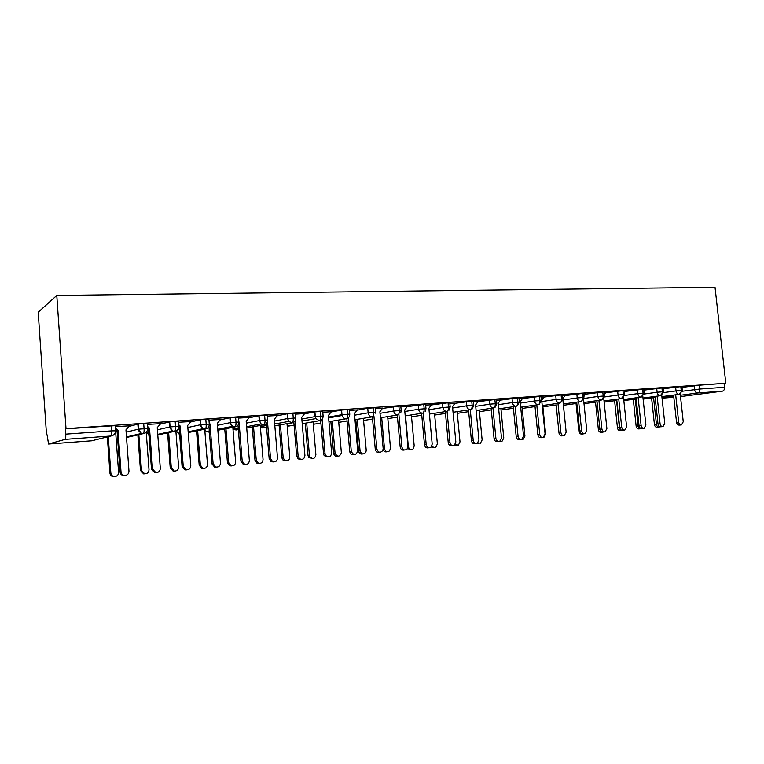 <?xml version="1.0" encoding="UTF-8"?>
<svg xmlns="http://www.w3.org/2000/svg" width="764" height="764" viewBox="0 0 764 764"><rect width="100%" height="100%" fill="white"/><g stroke="black" fill="none" stroke-linecap="round" stroke-linejoin="round"><path stroke-width="1.15" d="M65.121 439.357L48.552 444.018L91.604 440.799L110.933 435.996L65.121 439.357C65.685 438.889 65.885 437.151 65.742 434.133L65.37 428.852L66.01 428.642L56.784 295.458L38.2 312.237L46.537 434.955L47.091 434.917M56.784 295.458L715.028 287.312L725.8 383.241L66.01 428.642M680.504 396.592L722.372 391.168L697.675 392.973L680.352 395.246M681.975 387.415L699.366 385.18L725.8 383.241M699.366 385.18L699.795 389.029L724.52 387.272L724.091 383.48M724.52 387.272C724.606 389.459 723.89 390.748 722.372 391.168M46.537 434.955L47.081 434.773L48.552 444.018M65.37 428.852L115.106 425.663L115.479 430.715M128.915 426.465L138.246 424.01L147.242 423.447L147.605 428.413M129.45 425.844L115.183 426.637M160.192 424.182L169.703 421.852L178.48 421.289L178.862 426.178M160.641 423.657L147.309 424.412M190.608 421.995L200.302 419.742L208.887 419.188L209.269 424.01M190.981 421.556L178.556 422.244M220.204 419.875L230.079 417.698L238.483 417.154L238.865 421.89M220.529 419.484L208.964 420.133M249.026 417.822L259.072 415.702L267.295 415.167L267.677 419.837M249.312 417.469L238.559 418.08M277.093 415.826L287.302 413.763L295.362 413.228L295.744 417.832M277.342 415.511L267.371 416.074M304.435 413.887L314.797 411.872L322.704 411.338L323.096 415.883M304.664 413.601L295.439 414.126M331.099 412.006L341.594 410.029L349.358 409.504L349.75 413.973M331.309 411.748L322.78 412.235M357.094 410.172L367.742 408.234L375.382 407.699L375.773 412.121M357.285 409.934L349.434 410.383M382.449 408.396L400.785 405.942L401.186 410.316M382.621 408.167L375.458 408.578M407.193 406.658L425.567 404.223L425.968 408.549M407.346 406.448L400.861 406.811M431.335 404.958L449.757 402.552L450.158 406.82M431.479 404.767L425.643 405.092M454.914 403.306L473.365 400.919L473.776 405.14M455.048 403.125L449.834 403.411M477.939 401.692L496.428 399.324L496.829 403.497M478.063 401.52L473.451 401.778M500.43 400.116L518.947 397.767L519.358 401.893M500.544 399.954L496.504 400.174M522.414 398.579L540.95 396.239L541.361 400.326M522.519 398.426L519.033 398.607M543.892 397.079L562.457 394.749L562.867 398.798M543.997 396.936L541.036 397.079M564.902 395.609L583.476 393.298L583.887 397.299M564.988 395.475L562.543 395.59M585.434 394.176L604.028 391.875L604.448 395.838M585.52 394.043L583.562 394.128M605.527 392.772L624.131 390.48L624.551 394.405M605.613 392.648L604.114 392.706M625.191 391.397L643.804 389.124L644.214 393.011M625.267 391.283L624.217 391.311M644.424 390.06L663.047 387.797L663.458 391.636M644.501 389.946L643.89 389.946M663.257 388.742L681.88 386.488L682.29 390.299M661.872 396.621L679.139 394.339C680.619 393.918 681.316 392.591 681.221 390.356L680.8 386.46M643.116 399.104L655.14 397.509M643.001 398.034L660.287 395.714C661.748 395.294 662.436 393.957 662.35 391.693L661.92 387.759M623.835 400.594L636.192 398.942M623.711 399.467L641.025 397.127C642.476 396.707 643.154 395.351 643.059 393.068L642.629 389.086M604.133 402.122L616.834 400.403M604.009 400.947L621.342 398.569C622.775 398.149 623.434 396.783 623.348 394.472L622.918 390.442M584.002 403.678L597.047 401.893M583.868 402.447L601.22 400.049C602.634 399.62 603.283 398.235 603.188 395.905L602.767 391.837M563.412 405.283L576.83 403.421M563.278 403.994L580.65 401.558C582.034 401.129 582.674 399.734 582.579 397.366L582.158 393.25M542.889 406.849L556.163 404.987L559.009 433.083C559.429 435.174 560.509 436.091 562.228 435.852L563.297 435.747M542.23 405.569L559.601 403.096C560.967 402.666 561.597 401.262 561.502 398.865L561.072 394.702M522.194 408.415L535.029 406.591M520.695 407.183L538.076 404.681C539.413 404.242 540.033 402.819 539.928 400.403L539.508 396.191M501.041 410.01L513.408 408.234M498.663 408.836L516.044 406.295C517.362 405.856 517.963 404.414 517.858 401.969L517.438 397.71M479.42 411.653L491.29 409.915M476.115 410.535L493.496 407.947C494.786 407.508 495.368 406.056 495.263 403.583L494.843 399.266M457.302 413.334L468.657 411.643M453.042 412.273L470.414 409.638C471.665 409.198 472.238 407.728 472.133 405.226L471.713 400.861M434.678 415.053L445.488 413.41M429.406 414.05L446.768 411.376C447.99 410.927 448.544 409.447 448.43 406.906L448.019 402.494M411.529 416.81L421.757 415.234M405.207 415.883L422.54 413.152C423.733 412.703 424.268 411.204 424.154 408.635L423.743 404.166M388.007 418.596L397.461 417.106M380.405 417.765L397.719 414.967C398.875 414.527 399.391 412.999 399.276 410.411L398.865 405.875M364.275 420.362L372.565 419.025M354.993 419.694L372.278 416.838C373.395 416.39 373.892 414.852 373.768 412.226L373.367 407.632M339.187 422.272L347.057 421.002M339.264 422.282L338.729 422.253M328.95 421.68L346.188 418.748C347.257 418.3 347.735 416.743 347.62 414.078L347.209 409.437M314.3 424.135L320.899 423.046M314.367 424.144L313.269 424.01M302.238 423.724L319.428 420.706C320.46 420.257 320.909 418.682 320.794 415.988L320.383 411.28M288.802 426.045L294.083 425.147M274.83 425.825L291.972 422.721C292.956 422.272 293.386 420.678 293.261 417.946L292.86 413.181M262.692 427.993L266.579 427.324M262.74 428.002L260.409 427.257M246.715 427.993L263.79 424.794C264.726 424.335 265.127 422.721 265.003 419.961L264.602 415.129M235.923 429.998L238.349 429.569M235.961 429.998L232.953 428.68M217.855 430.237L234.854 426.914C235.742 426.455 236.114 424.822 235.99 422.024L235.589 417.125M208.496 432.052L206.423 431.507L204.771 429.807M208.524 432.052L206.423 431.507L209.307 430.934M188.23 432.558L205.134 429.091C205.965 428.633 206.318 426.981 206.184 424.144L205.793 419.178M157.795 434.974L174.593 431.326C175.376 430.867 175.691 429.206 175.558 426.322L175.166 421.289M126.518 437.486L143.202 433.627C143.928 433.169 144.215 431.479 144.071 428.556L143.689 423.457M681.049 424.937L679.416 425.09C677.897 425.214 676.942 424.306 676.551 422.349L678.661 422.139C679.053 424.096 680.017 425.013 681.536 424.889L683.245 421.728L680.218 394.023M676.551 422.349L673.581 395.074M678.661 422.139L675.682 394.797M658.788 427.086L657.26 427.229C655.76 427.353 654.824 426.465 654.433 424.564L656.438 424.364C656.83 426.274 657.766 427.162 659.275 427.038L659.924 426.732M653.583 397.719L656.438 424.364M651.587 397.987L654.433 424.564M662.493 426.618L660.936 426.77C659.37 426.914 658.396 425.987 657.995 424.001L660.077 423.8C660.488 425.787 661.462 426.713 663.028 426.57L664.766 423.38L661.719 395.217M657.995 424.001L655.025 396.421M660.077 423.8L657.107 396.144M643.536 428.337L642.056 428.48C640.452 428.642 639.449 427.716 639.038 425.701L641.101 425.491C641.512 427.515 642.524 428.442 644.128 428.279L645.886 425.061L642.82 396.373M639.038 425.701L636.068 397.796M641.101 425.491L638.121 397.519M644.529 389.898L643.976 390.767M624.159 430.094L622.775 430.227C621.132 430.418 620.091 429.483 619.671 427.42L621.705 427.219C622.135 429.282 623.166 430.218 624.818 430.036L626.595 426.78L623.5 397.481M619.671 427.42L616.71 399.209M621.705 427.219L618.735 398.932M625.296 391.235L624.36 392.667M604.362 431.889L603.082 432.013C601.383 432.223 600.313 431.288 599.883 429.187L601.889 428.986C602.328 431.087 603.388 432.032 605.088 431.822L606.883 428.537L603.751 398.502M599.883 429.187L596.923 400.642M601.889 428.986L598.919 400.365M605.642 392.601L604.314 394.616M640.48 428.747L639.029 428.891C637.491 429.024 636.527 428.136 636.135 426.197L638.121 425.997C638.513 427.935 639.478 428.833 641.015 428.699L641.435 428.537M635.256 399.066L638.121 425.997M633.289 399.333L636.135 426.197M621.8 430.447L620.425 430.581C618.84 430.734 617.856 429.836 617.455 427.869L619.413 427.668C619.814 429.645 620.798 430.543 622.383 430.39L622.794 430.227M616.548 400.441L619.413 427.668M614.6 400.699L617.455 427.869M602.72 432.176L601.43 432.3C599.807 432.481 598.785 431.574 598.374 429.569L599.912 429.416M602.194 432.071L603.78 431.947M595.528 402.103L598.374 429.569M583.219 433.942L582.034 434.057C580.363 434.267 579.322 433.35 578.902 431.307L579.685 431.23M582.827 433.876L584.298 433.732M576.056 403.535L578.902 431.307M584.116 433.723L582.951 433.837C581.203 434.086 580.105 433.131 579.656 430.991L581.633 430.791C582.082 432.94 583.18 433.895 584.938 433.646L586.742 430.333L583.553 399.352M579.656 430.991L576.696 402.112M581.633 430.791L578.663 401.835M585.558 393.995L583.82 396.602M562.839 435.652L564.911 435.222M563.402 435.595L562.38 435.7C560.575 435.986 559.439 435.031 558.981 432.835L560.919 432.644C561.387 434.84 562.524 435.795 564.338 435.509L566.143 432.176L562.848 399.734M558.981 432.835L556.02 403.612M560.919 432.644L557.959 403.335M565.026 395.418L562.848 398.636M542.211 437.514L541.361 437.591C539.489 437.934 538.314 436.97 537.837 434.726L539.747 434.525C540.224 436.788 541.409 437.743 543.28 437.409L545.085 434.047L541.695 400.279L544.035 396.879M537.837 434.726L534.886 405.14M539.747 434.525L536.777 404.863M520.523 439.462L519.883 439.529C517.935 439.93 516.712 438.975 516.206 436.655L518.078 436.464C518.584 438.784 519.816 439.749 521.764 439.338L523.541 435.977L520.16 401.807L522.557 398.369M516.206 436.655L513.255 406.706M518.078 436.464L515.117 406.429M498.3 441.458L497.927 441.487C495.893 441.984 494.614 441.029 494.069 438.632L495.903 438.44C496.447 440.847 497.736 441.802 499.771 441.305L501.499 437.944L498.128 403.373L500.592 399.887M494.069 438.632L491.137 408.301M495.903 438.44L492.961 408.024M542.937 437.591L540.788 437.715M542.621 437.533L543.853 437.505L545.639 434.258L542.755 405.493M522.108 439.472L519.845 439.539M521.678 439.367L523.159 439.376L524.935 436.11L522.051 406.983M500.802 441.391L498.768 441.506M500.076 441.143L502.015 441.277L503.772 438.001L500.897 408.511M478.99 443.349L476.965 443.435M477.93 442.853L480.432 443.206L482.132 439.93L479.267 410.067M475.514 443.473L475.485 443.483C473.365 444.104 472.009 443.158 471.426 440.647L473.212 440.465C473.804 442.977 475.16 443.922 477.29 443.301L478.942 439.949L475.58 404.977L478.111 401.453M471.426 440.647L468.494 409.934M473.212 440.465L470.271 409.657M452.364 445.593C450.197 446.195 448.821 445.24 448.239 442.719L449.986 442.537C450.645 445.192 452.097 446.109 454.341 445.297L455.85 442.012L452.508 406.62L455.105 403.048M448.239 442.719L445.317 411.595M449.986 442.537L447.055 411.338M428.671 447.761C426.465 448.334 425.07 447.36 424.498 444.829L426.197 444.658C426.971 447.513 428.547 448.382 430.925 447.265L432.195 444.123L428.871 408.301L431.545 404.681M424.498 444.829L421.585 413.305M426.197 444.658L423.275 413.009M404.404 449.977C402.16 450.531 400.747 449.538 400.174 447.007L401.835 446.825C402.809 449.996 404.567 450.75 407.078 449.089L407.976 446.281L404.672 410.02L407.413 406.352M400.174 447.007L397.27 415.043M401.835 446.825L398.903 414.661M379.536 452.25C377.254 452.775 375.831 451.763 375.258 449.222L376.862 449.06C378.285 452.727 380.271 453.195 382.812 450.483L383.165 448.497L379.87 411.786L382.688 408.072M375.258 449.222L372.374 416.829M376.862 449.06L373.94 416.275M456.662 445.345L454.379 445.278M455.248 444.438L458.381 445.164L460.004 441.907L457.139 411.653M433.981 447.417L431.211 447.016M431.994 445.756C433.007 447.398 434.296 447.857 435.881 447.131L437.371 443.932L434.506 413.267M410.774 449.547L407.451 448.592M405.522 415.836L408.329 446.529C409.074 449.299 410.612 450.139 412.952 449.051L414.203 446.004L411.357 414.909M387.023 451.715C385.228 452.231 383.92 451.543 383.089 449.662M381.685 417.555L384.473 448.659C385.428 451.734 387.138 452.46 389.611 450.836L390.49 448.115L387.654 416.59M362.699 453.94C360.474 454.427 359.09 453.444 358.545 450.999L360.054 450.836C361.448 454.389 363.377 454.857 365.87 452.212L366.214 450.282L363.387 418.309M357.275 419.312L360.054 450.836M355.785 419.56L358.545 450.999M354.057 454.58C351.793 455.086 350.361 454.102 349.74 451.639L351.287 451.467C353.703 455.64 355.852 455.516 357.743 451.123L354.458 413.591L357.361 409.829M349.721 451.505L346.846 418.634M351.278 451.343L348.336 417.841M337.793 456.223C335.597 456.681 334.202 455.726 333.601 453.358L335.062 453.205C337.411 457.235 339.512 457.12 341.374 452.851L338.538 420.047M332.283 421.107L335.052 453.071M330.841 421.356L333.591 453.224M327.928 456.967L324.175 455.65L323.544 453.835L325.034 453.682L325.665 455.487C328.797 457.922 330.793 457.12 331.652 453.09L328.405 415.444L331.395 411.634M323.544 453.835L320.679 420.401M325.034 453.682L322.083 419.331M312.275 458.553L308.637 457.264L308.026 455.506L309.43 455.363L310.041 457.12C313.087 459.47 315.035 458.696 315.885 454.781L313.078 421.823M306.679 422.941L309.43 455.363M305.285 423.189L308.026 455.506M301.14 459.412L298.122 458.906L296.699 456.232L298.132 456.079L299.564 458.753C302.639 460.071 304.425 458.983 304.922 455.468L301.694 417.345L304.76 413.486M296.699 456.232L293.825 422.091M298.132 456.079L295.152 420.697M286.128 460.94L283.215 460.434L281.83 457.846L283.167 457.703L284.561 460.3C287.56 461.571 289.308 460.511 289.795 457.111L286.997 423.619M280.436 424.813L283.167 457.703M279.099 425.051L281.83 457.846M273.655 461.924L271.182 461.743L269.157 458.686L270.523 458.543L272.557 461.599C275.517 462.354 277.16 461.122 277.494 457.922L274.295 419.293L277.456 415.377M269.157 458.686L266.283 423.695M270.523 458.543L267.495 421.757M259.33 463.385L256.943 463.204L254.975 460.253L256.255 460.109L258.222 463.07C261.107 463.796 262.721 462.602 263.045 459.498L260.257 425.452M253.533 426.713L256.255 460.109M252.263 426.952L254.975 460.253M245.454 464.502L243.344 464.455L240.899 461.208L242.188 461.064L244.642 464.321C247.526 464.76 249.093 463.462 249.341 460.425L246.18 421.289L249.427 417.325M240.899 461.208L237.996 425.156M242.188 461.064L239.046 421.976M231.845 465.897L229.821 465.849L227.433 462.707L228.646 462.573L231.034 465.725C233.841 466.145 235.369 464.884 235.618 461.953L232.839 427.305M225.953 428.652L228.646 462.573M224.75 428.891L227.433 462.707M216.508 467.138L214.655 467.167L211.886 463.796L213.108 463.662L215.878 467.043C218.714 467.281 220.233 465.935 220.452 463.003L217.31 423.342L220.662 419.321M211.886 463.796L208.944 426.293M213.108 463.662L209.976 423.867L209.202 423.18M209.976 423.867L209.317 424.01M203.663 468.466L201.887 468.485L199.194 465.228L200.34 465.104L203.033 468.37C205.793 468.599 207.273 467.301 207.483 464.464L204.723 429.177M197.656 430.629L200.34 465.104M196.529 430.858L199.194 465.228M186.779 469.85L185.117 469.908L182.09 466.46L183.236 466.327L186.273 469.784C189.08 469.898 190.589 468.523 190.78 465.648L187.677 425.452L191.134 421.365M182.09 466.46L179.015 426.255L180.142 425.987L178.747 424.765M183.236 466.327L180.142 425.987M174.746 471.111L173.161 471.159L170.219 467.826L171.289 467.702L174.23 471.044C176.971 471.159 178.432 469.822 178.623 467.043L175.873 431.049M168.634 432.625L171.289 467.702M167.574 432.854L170.219 467.826M156.238 472.639L154.729 472.706L151.492 469.182L152.552 469.058L155.799 472.591C158.625 472.62 160.125 471.207 160.306 468.37L157.241 427.62L160.793 423.476M151.492 469.182L148.455 428.423L147.547 427.649M152.552 469.058L149.496 428.165L147.462 426.398M149.496 428.165L148.455 428.423M145.074 473.814L143.622 473.881L140.48 470.481L141.474 470.366L144.625 473.776C147.366 473.795 148.827 472.429 148.999 469.688L146.22 432.262M138.828 434.64L141.474 470.366M137.854 434.869L140.48 470.481M124.866 475.494L123.472 475.571C121.476 475.198 120.33 474.005 120.043 471.99L121.018 471.875C121.304 473.89 122.45 475.084 124.456 475.466C127.302 475.418 128.81 473.986 128.982 471.168L125.965 429.846L129.632 425.634M120.043 471.99L117.045 430.657L115.364 429.225M121.018 471.875L118.009 430.409L115.288 428.079M118.009 430.409L117.045 430.657M114.61 476.593L113.282 476.669C111.334 476.297 110.226 475.151 109.949 473.202L110.856 473.097C111.143 475.046 112.251 476.201 114.199 476.564C116.949 476.516 118.42 475.132 118.592 472.41L115.698 432.472L117.064 430.915M108.24 436.664L110.856 473.097M107.342 436.893L109.949 473.202M673.695 396.124L661.987 397.662M662.035 398.149L673.819 397.27M682.271 391.235L699.795 389.029C699.881 391.244 699.175 392.562 697.675 392.973C695.994 392.877 694.944 391.741 694.533 389.564L694.113 385.715M65.742 434.133L111.697 430.858L111.324 425.682M91.537 440.799L93.151 440.417M110.933 435.996C111.582 435.537 111.84 433.828 111.697 430.858L115.479 430.81C115.402 433.751 113.884 435.49 110.933 435.996M663.429 392.61L676.025 390.891C676.417 393.03 677.458 394.186 679.139 394.339L682.3 390.375L676.025 390.882L675.605 386.995M644.186 394.023L657.126 392.238L656.696 388.303M624.513 395.475L637.806 393.613L637.377 389.63M604.4 396.955L618.057 395.017L617.637 390.996M583.83 398.474L597.868 396.459L597.448 392.39M562.877 400.011L577.231 397.92L576.81 393.813M541.829 401.539L556.125 399.429L555.705 395.265M520.294 403.096L534.523 400.966L534.103 396.755M498.262 404.7L512.424 402.542L512.004 398.283M475.714 406.333L489.791 404.156L489.38 399.839M452.641 408.014L466.632 405.799L466.212 401.444M429.005 409.733L442.9 407.489L442.49 403.077M404.805 411.5L418.596 409.227L418.185 404.758M380.014 413.314L393.689 410.994L393.279 406.467M354.601 415.177L368.152 412.818L367.742 408.234M328.549 417.087L341.966 414.68L341.565 410.039M301.837 419.044L315.112 416.59L314.711 411.892M274.438 421.069L287.55 418.557L287.159 413.792M246.323 423.151L259.263 420.572L258.872 415.74M208.457 427.181L209.002 427.066M217.473 425.3L230.222 422.635L229.83 417.746M177.754 429.731L179.253 429.397M187.839 427.515L200.388 424.765L200.006 419.808M146.975 431.288L147.041 432.223L148.703 431.832M157.403 429.817L169.742 426.942L169.36 421.919M126.136 432.195L138.227 429.187L137.854 424.087M663.467 391.722L657.126 392.228C657.517 394.405 658.568 395.561 660.287 395.714L663.467 391.722M644.224 393.088L637.806 393.613C638.198 395.8 639.277 396.974 641.025 397.127L644.224 393.088M624.56 394.491L618.057 395.017C618.458 397.232 619.556 398.416 621.342 398.569L624.56 394.491M604.458 395.933L597.878 396.449C598.279 398.693 599.396 399.897 601.22 400.049L602.022 399.849L604.458 395.933M583.897 397.395L577.231 397.92C577.641 400.193 578.778 401.406 580.65 401.558L581.547 401.32L583.897 397.395M562.877 398.903L556.125 399.429C556.536 401.721 557.691 402.943 559.601 403.096L560.623 402.809L562.877 398.903M541.37 400.441L534.523 400.966C534.934 403.287 536.127 404.519 538.076 404.681L539.231 404.328L541.37 400.441M519.367 402.007L512.424 402.542C512.835 404.882 514.048 406.133 516.044 406.295L517.381 405.846L519.367 402.007M496.839 403.621L489.791 404.146C490.221 406.524 491.453 407.795 493.496 407.947L495.043 407.365L496.839 403.621M473.785 405.264L466.632 405.799C467.052 408.205 468.322 409.485 470.414 409.638L472.238 408.855L473.785 405.264M448.945 410.278L450.168 406.954L442.9 407.489C443.33 409.924 444.619 411.213 446.768 411.376M425.156 411.548L425.978 408.683L418.596 409.217C419.035 411.681 420.343 412.99 422.54 413.152M400.813 412.56L401.195 410.449L393.689 410.994C394.128 413.486 395.475 414.814 397.719 414.967M375.735 413.238L375.792 412.264L368.152 412.808C368.592 415.339 369.967 416.676 372.278 416.838M339.999 422.177L338.729 422.225M328.615 417.889L342.11 415.492L341.966 414.68L342.11 415.492C342.807 417.593 344.172 418.672 346.188 418.748C348.565 418.309 349.759 416.772 349.759 414.126L341.966 414.68L341.594 410.029M315.14 424.02L313.259 423.963M323.105 416.017L315.112 416.59L315.742 418.596L319.428 420.706C321.864 420.267 323.096 418.701 323.105 416.017M289.69 425.92L287.159 425.634M295.754 417.965L287.55 418.557L288.802 421.384L291.972 422.721C294.474 422.272 295.735 420.687 295.754 417.965M263.628 427.85L260.4 427.229M267.687 419.971L259.263 420.563L261.078 423.924L263.79 424.794C266.359 424.326 267.658 422.721 267.687 419.971M236.935 429.836L233.517 429.187L238.253 428.279M238.874 422.024L230.222 422.635L232.523 426.331L234.854 426.914C237.489 426.436 238.836 424.813 238.874 422.024M209.279 424.125L200.388 424.765L203.1 428.68L205.134 429.091C207.846 428.604 209.221 426.952 209.279 424.125M178.871 426.293L169.742 426.942L172.798 431.039L174.593 431.326C177.382 430.839 178.805 429.158 178.871 426.293M179.578 433.57L178.566 433.78L179.616 434.114L176.159 430.934M147.614 428.518L138.227 429.187L141.588 433.417L143.202 433.627C146.077 433.131 147.547 431.421 147.614 428.518M148.98 435.566L147.051 432.309M383.175 448.793L384.473 448.659M650.794 398.092L651.644 398.588M632.802 399.391L633.327 399.763M302.009 421.079L315.742 418.596L314.797 411.872M287.006 423.791L293.863 422.549M287.168 425.691L288.868 426.045M274.687 423.991L288.802 421.384L287.694 418.529L287.302 413.763M260.352 426.646L266.426 425.519M208.677 432.042L209.384 431.88M246.61 426.684L261.078 423.924L259.464 420.534L259.072 415.702M217.778 429.253L232.523 426.331C230.709 424.392 230.021 423.141 230.47 422.587L230.079 417.698M188.164 431.784L203.1 428.68C201.056 426.78 200.254 425.462 200.693 424.708L200.302 419.742M157.747 434.334L172.798 431.039C170.324 428.938 169.427 427.553 170.085 426.875L169.703 421.852M91.632 440.79L92.683 440.532M126.48 436.932L141.588 433.417C137.405 430.304 139.44 431.049 138.618 429.11L138.246 424.01M351.287 451.467L349.74 451.639M333.601 453.358L335.062 453.205M325.665 455.487L324.175 455.65M308.637 457.264L310.041 457.12M299.564 458.753L298.122 458.906M283.215 460.434L284.561 460.3M272.557 461.599L271.182 461.743M256.943 463.204L258.222 463.07M244.642 464.321L243.344 464.455M229.821 465.849L231.034 465.725M215.878 467.043L214.655 467.167M201.887 468.485L203.033 468.37M186.273 469.784L185.117 469.908M173.161 471.159L174.23 471.044M155.799 472.591L154.729 472.706M143.622 473.881L144.625 473.776M124.456 475.466L123.472 475.571M113.282 476.669L114.199 476.564"/></g></svg>
